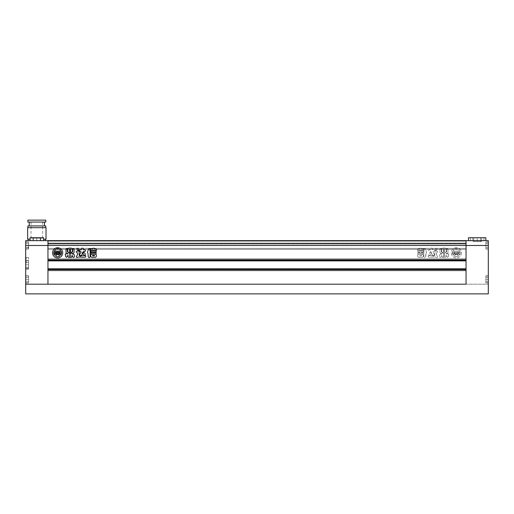 <?xml version="1.0" encoding="UTF-8"?>
<svg xmlns="http://www.w3.org/2000/svg" width="514" height="514" viewBox="0 0 514 514"><rect width="100%" height="100%" fill="white"/><g stroke="black" fill="none" stroke-linecap="round" stroke-linejoin="round"><path stroke-width="0.39" stroke-dasharray="2.57 1.93" d="M481.528 241.612L472.816 241.612L481.528 241.612L481.528 237.744L472.816 237.744L481.528 237.744L481.528 241.612M480.558 241.612L473.786 241.612L480.558 241.612L480.558 237.744L483.944 237.744L470.394 237.744L480.558 237.744L480.558 241.612M485.878 247.42L485.878 243.546L485.878 247.42L488.3 247.42L488.3 242.094L488.3 248.872L488.3 245.486L488.3 247.42L485.878 247.42L485.878 245.486L488.3 245.486L488.3 242.094L488.3 248.872L488.3 240.642L466.044 240.642L466.044 284.197L488.3 284.197L488.3 241.953L488.3 249.014L488.3 241.953L488.3 249.014L488.3 245.486L485.878 245.486L485.878 248.872L485.878 243.546L488.3 243.546L485.878 243.546L485.878 247.42L488.3 247.42L485.878 247.42M485.878 277.419L485.878 281.293L485.878 277.419L488.3 277.419L488.3 281.293L488.3 275.967L488.3 282.745L488.3 277.419L485.878 277.419L485.878 279.353L488.3 279.353L488.3 281.293L488.3 275.967L488.3 282.745L488.3 275.825L488.3 282.886L488.3 275.825L488.3 282.886L488.3 279.353L485.878 279.353L485.878 282.745L485.878 279.353L485.878 281.293L488.3 281.293L485.878 281.293L485.878 277.419L488.3 277.419L485.878 277.419M485.878 279.353L488.3 279.353L485.878 279.353L485.878 282.745L485.878 275.825L485.878 282.886L485.878 279.353M485.878 281.293L488.3 281.293L485.878 281.293M485.878 245.486L488.3 245.486L485.878 245.486L485.878 248.872L485.878 241.953L485.878 245.486M485.878 243.546L488.3 243.546L485.878 243.546M473.786 241.612L473.786 237.744L473.786 241.612M477.172 241.612L477.172 237.744L477.172 241.612M480.558 240.642L470.394 240.642L480.558 240.642M485.878 237.744L472.816 237.744L472.816 241.612L472.816 237.744L468.46 237.744M481.528 240.642L468.46 240.642L481.528 240.642M25.7 293.873L25.7 284.197L488.3 284.197L488.3 293.873L25.7 293.873M461.444 252.837A5.082 5.082 0 0 1 456.361 257.919A5.082 5.082 0 0 1 451.279 252.837A5.082 5.082 0 0 1 456.361 247.761A5.082 5.082 0 0 1 461.444 252.837A5.082 5.082 0 0 1 456.361 257.919A5.082 5.082 0 0 1 451.279 252.837A5.082 5.082 0 0 1 456.361 247.761A5.082 5.082 0 0 1 461.444 252.837M455.365 253.241A0.604 0.604 0 0 1 454.948 252.67L454.363 252.875L454.948 252.67A0.604 0.604 0 0 0 455.365 253.241L455.365 252.111L455.365 253.241M453.38 255.233A3.823 3.823 0 0 1 452.918 251.179A1.606 1.606 0 0 1 453.059 251.834L453.059 253.338L453.059 251.834A1.606 1.606 0 0 0 452.918 251.179A3.823 3.823 0 0 0 453.38 255.233A1.349 1.349 0 0 1 454.003 254.661A1.401 1.401 0 0 1 453.059 253.338A1.401 1.401 0 0 0 454.003 254.661A1.349 1.349 0 0 0 453.38 255.233M52.556 252.837A5.082 5.082 0 0 0 57.639 257.919A5.082 5.082 0 0 0 62.721 252.837A5.082 5.082 0 0 0 57.639 247.761A5.082 5.082 0 0 0 52.556 252.837M58.635 253.241A0.604 0.604 0 0 0 59.052 252.67L59.637 252.875A0.598 0.598 0 0 1 59.579 253.132A2.101 2.101 0 0 1 57.741 254.314L57.741 251.115L60.08 251.115A2.602 2.602 0 0 1 60.594 250.414A3.823 3.823 0 0 0 54.683 250.414A2.602 2.602 0 0 1 55.191 251.115L57.536 251.115L57.536 254.314A2.101 2.101 0 0 1 55.698 253.132A0.598 0.598 0 0 1 55.634 252.875L56.225 252.67A0.604 0.604 0 0 0 56.636 253.241L56.636 252.111L55.377 252.111L55.377 253.312A0.405 0.405 0 0 0 55.461 253.563A2.911 2.911 0 0 0 57.138 254.623A2.307 2.307 0 0 0 55.673 256.12A3.823 3.823 0 0 0 59.598 256.12A2.307 2.307 0 0 0 58.14 254.623A2.911 2.911 0 0 0 59.81 253.563A0.405 0.405 0 0 0 59.894 253.312L59.894 252.111L58.635 252.111L58.635 253.241M60.62 255.233A3.823 3.823 0 0 0 61.082 251.179A1.606 1.606 0 0 0 60.941 251.834L60.941 253.338A1.401 1.401 0 0 1 59.997 254.661A1.349 1.349 0 0 1 60.62 255.233M422.726 253.877C423.523 253.473 423.523 253.068 422.726 252.657L418.293 252.657C417.496 253.061 417.496 253.466 418.293 253.877L422.726 253.877C423.523 253.473 423.523 253.068 422.726 252.657L418.293 252.657C417.496 253.061 417.496 253.466 418.293 253.877L422.726 253.877M423.208 249.084L421.493 248.866C420.69 247.87 420.002 247.902 419.418 248.969L417.914 249.084C417.098 249.553 417.098 250.022 417.914 250.491L423.208 250.491C424.024 250.016 424.024 249.547 423.208 249.084L421.493 248.866C420.69 247.87 420.002 247.902 419.418 248.969L417.914 249.084C417.098 249.553 417.098 250.022 417.914 250.491L423.208 250.491C424.024 250.016 424.024 249.547 423.208 249.084M436.257 248.146L437.228 248.879L435.891 250.826C434.754 250.016 434.876 249.123 436.257 248.146L437.228 248.879L435.891 250.826C434.754 250.016 434.876 249.123 436.257 248.146M446.178 255.439L447.482 257.392C448.381 256.936 448.632 256.216 448.234 255.233C448.632 256.216 448.381 256.936 447.482 257.392L446.178 255.439L445.831 255.407L445.831 256.801C445.291 257.861 444.745 257.861 444.192 256.801L444.192 253.338L446.608 251.809L446.75 248.352L448.015 249.065L448.015 252.425L447.045 253.537L446.011 253.537L445.998 253.974L448.214 253.723C448.985 254.237 448.992 254.745 448.234 255.233C448.992 254.745 448.985 254.237 448.214 253.723L445.998 253.974L446.011 253.537L447.045 253.537L448.015 252.425L448.015 249.065L446.75 248.352L446.608 251.809L444.192 253.338L444.192 256.801C444.745 257.861 445.291 257.861 445.831 256.801L445.831 255.407L446.178 255.439M431.214 253.608L430.379 252.355C428.528 253.46 428.226 254.552 429.486 255.638L431.214 253.608L430.379 252.355C428.528 253.46 428.226 254.552 429.486 255.638L431.214 253.608M488.3 245.486L47.956 245.486L47.956 284.197L466.044 284.197L466.044 240.642L47.956 240.642L47.956 260.874L47.956 260.097L466.044 260.097L47.956 260.097L466.044 260.097L466.044 260.874L47.956 260.874L466.044 260.874L466.044 258.934L47.956 258.934L47.956 270.454L47.956 258.934L466.044 258.934L466.044 270.743L47.956 270.743L47.956 269.098L47.956 270.743L466.044 270.743L466.044 268.809L47.956 268.809L47.956 269.58L47.956 268.809L466.044 268.809L466.044 269.58L47.956 269.58L47.956 284.197L25.7 284.197L25.7 241.953L25.7 248.872L25.7 243.546L25.7 248.872L25.7 243.546L25.7 247.42L25.7 245.486L47.956 245.486L47.956 240.642L47.956 243.064L47.956 240.642L25.7 240.642L25.7 245.486L28.604 245.486L28.604 241.953L28.604 248.872L28.604 245.486L28.604 248.872L28.604 245.486L28.604 247.42L25.7 247.42L28.604 247.42L28.604 245.486L25.7 245.486L28.604 245.486L28.604 243.546L25.7 243.546L28.604 243.546L28.604 245.486L25.7 245.486M431.869 253.145L430.61 251.552L429.241 251.552C428.226 250.98 428.226 250.402 429.241 249.823L430.462 249.823L430.629 248.84L430.462 249.823L429.241 249.823C428.226 250.402 428.226 250.98 429.241 251.552L430.61 251.552L431.869 253.145L431.734 253.672L431.869 253.145M434.169 254.231C435.056 256.685 431.754 255.477 431.734 253.672C431.754 255.477 435.056 256.685 434.169 254.231L432.846 251.712L434.169 254.231M433.09 251.564L433.88 251.564C434.902 250.986 434.902 250.408 433.88 249.83L432.692 249.83L432.531 248.84C431.895 247.876 431.259 247.876 430.629 248.84C431.259 247.876 431.895 247.876 432.531 248.84L432.692 249.83L433.88 249.83C434.902 250.408 434.902 250.986 433.88 251.564L433.09 251.564M437.003 251.076L436.412 251.108L437.003 251.076C438.005 251.603 438.005 252.136 437.003 252.676L436.514 252.83L436.514 254.796L437.767 256.634C437.363 257.681 436.746 257.816 435.93 257.051L428.959 257.263C428.201 257 428.027 256.467 428.438 255.657L432.46 255.664C433.559 256.48 434.394 256.21 434.953 254.867L434.786 254.07L434.953 254.867C434.394 256.21 433.559 256.48 432.46 255.664L428.438 255.657C428.027 256.467 428.201 257 428.959 257.263L435.93 257.051C436.746 257.816 437.363 257.681 437.767 256.634L436.514 254.796L436.514 252.83L437.003 252.676C438.005 252.136 438.005 251.603 437.003 251.076M435.217 251.076L436.412 251.108L435.217 251.076L434.786 254.07L435.217 251.076M425.971 253.614L425.733 256.82C425.129 257.842 424.513 257.842 423.889 256.82L423.889 250.935L424.288 249.772L423.51 248.538L425.219 248.635L426.562 252.181L425.733 253.884L425.733 256.82C425.129 257.842 424.513 257.842 423.889 256.82L423.889 250.935L424.288 249.772L423.51 248.538L425.219 248.635L426.562 252.181L425.971 253.614M446.197 251.731L446.197 248.988L445.31 248.14L442.618 248.14L441.712 248.988L441.712 251.731L442.618 252.56L445.31 252.56L446.197 251.731L446.197 248.988L445.31 248.14L442.618 248.14L441.712 248.988L441.712 251.731L442.618 252.56L445.31 252.56L446.197 251.731M443.826 256.794L443.826 253.351L442.638 253.042L441.34 251.764L441.34 248.667L440.652 248.41L439.933 249.065L439.933 252.477L440.896 253.588L442.027 253.588L442.04 254.019L440.485 254.019L439.637 254.822L439.637 256.871C440.215 257.63 440.8 257.63 441.378 256.871L441.378 255.664L442.258 255.696L442.258 256.794C442.779 257.887 443.306 257.887 443.826 256.794L443.826 253.351L442.638 253.042L441.34 251.764L441.34 248.667L440.652 248.41L439.933 249.065L439.933 252.477L440.896 253.588L442.027 253.588L442.04 254.019L440.485 254.019L439.637 254.822L439.637 256.871C440.215 257.63 440.8 257.63 441.378 256.871L441.378 255.664L442.258 255.696L442.258 256.794C442.779 257.887 443.306 257.887 443.826 256.794M422.739 250.96L418.3 250.96C417.509 251.365 417.509 251.776 418.3 252.181L422.739 252.181C423.53 251.776 423.53 251.365 422.739 250.96L418.3 250.96C417.509 251.365 417.509 251.776 418.3 252.181L422.739 252.181C423.53 251.776 423.53 251.365 422.739 250.96M422.553 257.308L423.356 256.396L423.356 255.028L422.553 254.115L418.447 254.115L417.638 255.028L417.638 256.396L418.447 257.308L422.553 257.308L423.356 256.396L423.356 255.028L422.553 254.115L418.447 254.115L417.638 255.028L417.638 256.396L418.447 257.308L422.553 257.308M466.044 241.13L466.044 240.642L47.956 240.642L466.044 240.642L466.044 243.546L47.956 243.546L47.956 248.384L47.956 243.546L466.044 243.546L466.044 249.354L47.956 249.354L47.956 244.034L47.956 249.354L466.044 249.354L466.044 243.546L47.956 243.546L466.044 243.546L466.044 240.642L47.956 240.642L466.044 240.642L466.044 243.546L47.956 243.546L466.044 243.546L466.044 249.354L47.956 249.354L466.044 249.354L466.044 243.546L47.956 243.546L466.044 243.546L466.044 241.13L47.956 241.13L466.044 241.13M466.044 269.58L47.956 269.58L466.044 269.58M466.044 268.809L47.956 268.809M466.044 270.743L47.956 270.743L466.044 270.743M466.044 258.934L47.956 258.934L466.044 258.934M466.044 260.874L47.956 260.874M78.109 250.826C79.246 250.016 79.124 249.123 77.742 248.146L76.772 248.879L78.109 250.826M82.266 253.672L82.131 253.145L83.39 251.552L84.759 251.552C85.774 250.98 85.774 250.402 84.759 249.823L83.538 249.823L83.371 248.84C82.741 247.876 82.105 247.876 81.469 248.84L81.308 249.83L80.12 249.83C79.098 250.408 79.098 250.986 80.12 251.564L81.154 251.712L79.831 254.231C78.944 256.685 82.246 255.477 82.266 253.672M82.786 253.608L83.621 252.355C85.472 253.46 85.774 254.552 84.514 255.638L82.786 253.608M87.438 252.181L88.267 253.884L88.267 256.82C88.871 257.842 89.487 257.842 90.111 256.82L90.111 250.935L89.712 249.772L90.49 248.538L88.781 248.635L87.438 252.181M67.803 251.731L67.803 248.988L68.69 248.14L71.382 248.14L72.288 248.988L72.288 251.731L71.382 252.56L68.69 252.56L67.803 251.731M70.54 251.667L70.54 251.288L69.576 251.288L69.576 251.667L70.54 251.667M70.54 250.633L70.54 250.254L69.576 250.254L69.576 250.633L70.54 250.633M69.576 249.219L69.576 249.598L70.54 249.598L70.54 249.219L69.576 249.219M67.822 255.439L66.518 257.392C65.619 256.936 65.368 256.216 65.766 255.233C65.008 254.745 65.015 254.237 65.786 253.723L68.002 253.974L67.989 253.537L66.955 253.537L65.985 252.425L65.985 249.065L67.25 248.352L67.392 251.809L69.808 253.338L69.808 256.801C69.255 257.861 68.709 257.861 68.169 256.801L68.169 255.407L67.822 255.439M72.628 256.949L72.622 255.664L71.742 255.696L71.742 256.794C71.221 257.887 70.694 257.887 70.174 256.794L70.174 253.351L71.362 253.042L72.66 251.764L72.66 248.667L73.348 248.41L74.067 249.065L74.067 252.477L73.104 253.588L71.973 253.588L71.96 254.019L73.515 254.019L74.363 254.822L74.363 256.871M73.496 257.411L73.174 257.392M76.997 251.076L78.783 251.076L79.214 251.879L79.047 254.867C79.606 256.21 80.441 256.48 81.54 255.664L85.562 255.657C85.973 256.467 85.799 257 85.041 257.263L78.07 257.051C77.254 257.816 76.637 257.681 76.233 256.634L77.485 254.796L77.485 252.83L76.997 252.676C75.995 252.136 75.995 251.603 76.997 251.076M90.792 249.084L92.507 248.866C93.31 247.87 93.998 247.902 94.582 248.969L96.086 249.084C96.902 249.553 96.902 250.022 96.086 250.491L90.792 250.491C89.976 250.016 89.976 249.547 90.792 249.084M91.261 250.96L95.7 250.96C96.491 251.365 96.491 251.776 95.7 252.181L91.261 252.181C90.47 251.776 90.47 251.365 91.261 250.96M91.274 253.877C90.477 253.473 90.477 253.068 91.274 252.657L95.707 252.657C96.503 253.061 96.503 253.466 95.707 253.877L91.274 253.877M91.447 257.308L90.644 256.396L90.644 255.028L91.447 254.115L95.553 254.115L96.362 255.028L96.362 256.396L95.553 257.308L91.447 257.308M92.571 255.336L92.571 255.901L94.441 255.901L94.441 255.336L92.571 255.336M54.195 251.179A3.823 3.823 0 0 0 54.657 255.233A1.349 1.349 0 0 1 55.274 254.661A1.401 1.401 0 0 1 54.336 253.338L54.336 251.834A1.606 1.606 0 0 0 54.195 251.179M443.46 251.667L443.46 251.288L444.424 251.288L444.424 251.667L443.46 251.667L443.46 251.288L444.424 251.288L444.424 251.667L443.46 251.667M443.46 250.633L443.46 250.254L444.424 250.254L444.424 250.633L443.46 250.633L443.46 250.254L444.424 250.254L444.424 250.633L443.46 250.633M444.424 249.219L444.424 249.598L443.46 249.598L443.46 249.219L444.424 249.219L444.424 249.598L443.46 249.598L443.46 249.219L444.424 249.219M421.429 255.336L421.429 255.901L419.559 255.901L419.559 255.336L421.429 255.336L421.429 255.901L419.559 255.901L419.559 255.336L421.429 255.336M458.809 251.115L456.464 251.115L456.464 254.314L456.464 251.115L458.809 251.115A2.602 2.602 0 0 1 459.317 250.414A3.823 3.823 0 0 0 453.406 250.414A2.602 2.602 0 0 1 453.92 251.115L456.259 251.115L453.92 251.115A2.602 2.602 0 0 0 453.406 250.414A3.823 3.823 0 0 1 459.317 250.414A2.602 2.602 0 0 0 458.809 251.115M458.302 253.132A2.101 2.101 0 0 1 456.464 254.314A2.101 2.101 0 0 0 458.302 253.132A0.598 0.598 0 0 0 458.366 252.875A0.598 0.598 0 0 1 458.302 253.132M458.366 252.875L457.775 252.67A0.604 0.604 0 0 1 457.364 253.241L457.364 252.111L458.623 252.111L458.623 253.312A0.405 0.405 0 0 1 458.539 253.563A2.911 2.911 0 0 1 456.862 254.623A2.307 2.307 0 0 1 458.327 256.12A3.823 3.823 0 0 1 454.402 256.12A2.307 2.307 0 0 1 455.86 254.623A2.911 2.911 0 0 1 454.19 253.563A0.405 0.405 0 0 1 454.106 253.312L454.106 252.111L455.365 252.111L454.106 252.111L454.106 253.312A0.405 0.405 0 0 0 454.19 253.563A2.911 2.911 0 0 0 455.86 254.623A2.307 2.307 0 0 0 454.402 256.12A3.823 3.823 0 0 0 458.327 256.12A2.307 2.307 0 0 0 456.862 254.623A2.911 2.911 0 0 0 458.539 253.563A0.405 0.405 0 0 0 458.623 253.312L458.623 252.111L457.364 252.111L457.364 253.241A0.604 0.604 0 0 0 457.775 252.67L458.366 252.875M454.421 253.132A0.598 0.598 0 0 1 454.363 252.875A0.598 0.598 0 0 0 454.421 253.132A2.101 2.101 0 0 0 456.259 254.314A2.101 2.101 0 0 1 454.421 253.132M456.259 254.314L456.259 251.115L456.259 254.314M459.805 251.179A3.823 3.823 0 0 1 459.343 255.233A3.823 3.823 0 0 0 459.805 251.179A1.606 1.606 0 0 0 459.664 251.834A1.606 1.606 0 0 1 459.805 251.179M458.726 254.661A1.349 1.349 0 0 1 459.343 255.233A1.349 1.349 0 0 0 458.726 254.661A1.401 1.401 0 0 0 459.664 253.338A1.401 1.401 0 0 1 458.726 254.661M459.664 253.338L459.664 251.834L459.664 253.338M30.056 240.642L45.54 240.642L28.122 240.642L36.828 240.642L30.056 240.642L30.056 237.744L43.606 237.744L36.828 237.744L43.606 237.744L43.606 240.642L36.828 240.642L43.606 240.642M28.604 264.838L28.604 269.098L28.604 260.579L28.604 268.95L28.604 264.838L28.604 268.95L28.604 264.838L25.7 264.838L25.7 260.726L25.7 269.098L25.7 260.579L25.7 268.95L25.7 262.423L25.7 268.95L25.7 262.423L25.7 267.261L25.7 264.838L28.604 264.838L28.604 267.261L25.7 267.261L28.604 267.261L28.604 262.423L25.7 262.423L28.604 262.423L28.604 264.838L25.7 264.838L28.604 264.838L28.604 262.423L25.7 262.423L28.604 262.423L28.604 267.261L25.7 267.261L28.604 267.261L28.604 264.838M28.604 279.353L28.604 282.886L28.604 275.825L28.604 282.745L28.604 279.353L28.604 282.745L28.604 279.353L25.7 279.353L25.7 275.967L25.7 282.886L25.7 275.825L25.7 282.745L25.7 277.419L25.7 282.745L25.7 277.419L25.7 281.293L25.7 279.353L28.604 279.353L28.604 281.293L25.7 281.293L28.604 281.293L28.604 277.419L25.7 277.419L28.604 277.419L28.604 279.353L25.7 279.353L28.604 279.353L28.604 277.419L25.7 277.419L28.604 277.419L28.604 281.293L25.7 281.293L28.604 281.293L28.604 279.353M45.785 220.127L27.878 220.127M36.828 238.13L31.02 238.13L36.828 238.13L32.96 238.13L32.96 240.642L36.828 240.642L36.828 238.13L36.828 240.642L32.96 240.642L32.96 238.13L40.702 238.13L40.702 240.642L36.828 240.642L40.702 240.642L40.702 238.13L36.828 238.13L42.636 238.13L36.828 238.13M45.785 222.061L27.878 222.061M45.733 225.935L27.923 225.935M46.022 227.676L27.634 227.676M46.022 239.19L43.606 239.19M30.056 239.19L27.634 239.19M25.7 262.905L25.7 268.713L25.7 262.905M26.182 262.905L26.182 257.578L26.182 262.905M28.604 262.905L28.604 257.578L28.604 262.905M36.828 227.676L27.923 227.676L36.828 227.676M36.828 225.935L29.234 225.935L36.828 225.935M36.828 220.127L42.636 220.127L36.828 220.127M28.604 243.546L25.7 243.546L28.604 243.546L28.604 245.486L28.604 243.546M28.604 247.42L25.7 247.42L28.604 247.42L28.604 245.486L28.604 247.42M33.442 237.744L33.442 240.642L40.214 240.642L33.442 240.642L33.442 237.744L36.828 237.744L36.828 240.642L36.828 237.744L36.828 240.642L36.828 237.744L40.214 237.744L40.214 240.642L40.214 237.744L33.442 237.744L33.442 240.642L33.442 237.744M40.214 237.744L40.214 240.642L40.214 237.744M28.604 246.932L28.604 248.095L28.604 246.932L28.122 246.932L28.122 248.095L28.604 248.095L28.122 248.095L28.122 246.932L28.604 246.932M466.044 260.579L47.956 260.579L466.044 260.579M466.044 259.223L47.956 259.223L466.044 259.223M466.044 270.454L47.956 270.454L466.044 270.454M466.044 269.098L47.956 269.098L466.044 269.098M466.044 243.064L47.956 243.064L466.044 243.064M466.044 244.034L47.956 244.034L466.044 244.034M466.044 248.384L47.956 248.384L466.044 248.384M485.878 248.872L488.3 248.872L485.878 248.872M485.878 282.745L488.3 282.745L485.878 282.745M483.944 240.642L483.944 237.744M485.878 241.953L488.3 241.953L485.878 241.953M485.878 275.825L488.3 275.825L485.878 275.825M485.878 282.886L488.3 282.886L485.878 282.886M485.878 249.014L488.3 249.014L485.878 249.014M470.394 240.642L470.394 237.744M485.878 242.094L488.3 242.094L485.878 242.094M485.878 275.967L488.3 275.967L485.878 275.967M28.604 242.094L25.7 242.094L28.604 242.094M28.604 260.726L25.7 260.726L28.604 260.726M28.604 275.967L25.7 275.967L28.604 275.967M31.02 238.13L31.02 220.127M26.182 268.224L25.7 268.713L26.182 268.224L25.7 268.713L26.182 268.224L28.604 268.224L26.182 268.224M28.604 269.098L25.7 269.098L28.604 269.098M28.604 249.014L25.7 249.014L28.604 249.014M28.604 282.886L25.7 282.886L28.604 282.886M28.604 275.825L25.7 275.825L28.604 275.825M28.604 241.953L25.7 241.953L28.604 241.953M28.604 260.579L25.7 260.579L28.604 260.579M28.604 257.578L26.182 257.578L25.7 257.096L26.182 257.578L25.7 257.096L26.182 257.578L28.604 257.578M42.636 238.13L42.636 220.127M28.604 268.95L25.7 268.95L28.604 268.95M28.604 248.872L25.7 248.872L28.604 248.872M28.604 282.745L25.7 282.745L28.604 282.745"/><path stroke-width="0.77" d="M468.46 240.642L468.46 237.744L485.878 237.744L485.878 240.642M25.7 245.486L25.7 240.642L466.044 240.642L466.044 245.486L466.044 240.642L488.3 240.642L488.3 245.486L466.044 245.486L466.044 260.097L47.956 260.097L47.956 240.642L47.956 284.197L47.956 269.58L466.044 269.58L466.044 284.197L466.044 245.486L25.7 245.486L25.7 293.873L488.3 293.873L488.3 245.486M466.044 284.197L25.7 284.197L466.044 284.197M52.556 252.837A5.082 5.082 0 0 0 57.639 257.919A5.082 5.082 0 0 0 62.721 252.837A5.082 5.082 0 0 0 57.639 247.761A5.082 5.082 0 0 0 52.556 252.837M58.635 253.241A0.604 0.604 0 0 0 59.052 252.67L59.637 252.875A0.598 0.598 0 0 1 59.579 253.132A2.101 2.101 0 0 1 57.741 254.314L57.741 251.115L60.08 251.115A2.602 2.602 0 0 1 60.594 250.414A3.823 3.823 0 0 0 54.683 250.414A2.602 2.602 0 0 1 55.191 251.115L57.536 251.115L57.536 254.314A2.101 2.101 0 0 1 55.698 253.132A0.598 0.598 0 0 1 55.634 252.875L56.225 252.67A0.604 0.604 0 0 0 56.636 253.241L56.636 252.111L55.377 252.111L55.377 253.312A0.405 0.405 0 0 0 55.461 253.563A2.911 2.911 0 0 0 57.138 254.623A2.307 2.307 0 0 0 55.673 256.12A3.823 3.823 0 0 0 59.598 256.12A2.307 2.307 0 0 0 58.14 254.623A2.911 2.911 0 0 0 59.81 253.563A0.405 0.405 0 0 0 59.894 253.312L59.894 252.111L58.635 252.111L58.635 253.241M60.62 255.233A3.823 3.823 0 0 0 61.082 251.179A1.606 1.606 0 0 0 60.941 251.834L60.941 253.338A1.401 1.401 0 0 1 59.997 254.661A1.349 1.349 0 0 1 60.62 255.233M91.274 253.877C90.477 253.473 90.477 253.068 91.274 252.657L95.707 252.657C96.503 253.061 96.503 253.466 95.707 253.877L91.274 253.877M90.792 249.084L92.507 248.866C93.31 247.87 93.998 247.902 94.582 248.969L96.086 249.084C96.902 249.553 96.902 250.022 96.086 250.491L90.792 250.491C89.976 250.016 89.976 249.547 90.792 249.084M70.174 256.794L70.174 253.351L71.362 253.042L72.66 251.764L72.66 248.667L73.348 248.41L74.067 249.065L74.067 252.477L73.104 253.588L71.973 253.588L71.96 254.019L73.515 254.019L74.363 254.822L74.363 256.871C73.785 257.63 73.2 257.63 72.622 256.871L72.622 255.664L71.742 255.696L71.742 256.794C71.221 257.887 70.694 257.887 70.174 256.794M67.803 251.731L67.803 248.988L68.69 248.14L71.382 248.14L72.288 248.988L72.288 251.731L71.382 252.56L68.69 252.56L67.803 251.731M88.029 253.614L88.267 256.82C88.871 257.842 89.487 257.842 90.111 256.82L90.111 250.935L89.712 249.772L90.49 248.538L88.781 248.635L87.438 252.181L88.029 253.614M77.742 248.146L76.772 248.879L78.109 250.826C79.246 250.016 79.124 249.123 77.742 248.146M82.131 253.145L83.39 251.552L84.759 251.552C85.774 250.98 85.774 250.402 84.759 249.823L83.538 249.823L83.371 248.84C82.741 247.876 82.105 247.876 81.469 248.84L81.308 249.83L80.12 249.83C79.098 250.408 79.098 250.986 80.12 251.564L81.154 251.712L79.831 254.231C78.944 256.685 82.246 255.477 82.266 253.672L82.131 253.145M82.786 253.608L83.621 252.355C85.472 253.46 85.774 254.552 84.514 255.638L82.786 253.608M67.822 255.439L66.518 257.392C65.619 256.936 65.368 256.216 65.766 255.233C65.008 254.745 65.015 254.237 65.786 253.723L68.002 253.974L67.989 253.537L66.955 253.537L65.985 252.425L65.985 249.065L67.25 248.352L67.392 251.809L69.808 253.338L69.808 256.801C69.255 257.861 68.709 257.861 68.169 256.801L68.169 255.407L67.822 255.439M76.997 251.076L78.783 251.076L79.214 251.879L79.047 254.867C79.606 256.21 80.441 256.48 81.54 255.664L85.562 255.657C85.973 256.467 85.799 257 85.041 257.263L78.07 257.051C77.254 257.816 76.637 257.681 76.233 256.634L77.485 254.796L77.485 252.83L76.997 252.676C75.995 252.136 75.995 251.603 76.997 251.076M91.261 250.96L95.7 250.96C96.491 251.365 96.491 251.776 95.7 252.181L91.261 252.181C90.47 251.776 90.47 251.365 91.261 250.96M91.447 257.308L90.644 256.396L90.644 255.028L91.447 254.115L95.553 254.115L96.362 255.028L96.362 256.396L95.553 257.308L91.447 257.308M466.044 260.874L47.956 260.874M466.044 268.809L47.956 268.809M70.54 251.667L70.54 251.288L69.576 251.288L69.576 251.667L70.54 251.667M70.54 250.633L70.54 250.254L69.576 250.254L69.576 250.633L70.54 250.633M69.576 249.219L69.576 249.598L70.54 249.598L70.54 249.219L69.576 249.219M73.894 257.379L73.496 257.411M92.571 255.336L92.571 255.901L94.441 255.901L94.441 255.336L92.571 255.336M54.195 251.179A3.823 3.823 0 0 0 54.657 255.233A1.349 1.349 0 0 1 55.274 254.661A1.401 1.401 0 0 1 54.336 253.338L54.336 251.834A1.606 1.606 0 0 0 54.195 251.179M43.606 240.642L43.606 237.744L30.056 237.744L30.056 240.642M36.828 222.061L45.785 222.061L45.785 220.127L27.878 220.127L27.878 222.061L36.828 222.061M27.923 227.676L27.923 225.935L45.733 225.935L45.733 227.676M43.606 239.19L46.022 239.19L46.022 227.676L27.634 227.676L27.634 239.19L30.056 239.19M44.429 225.935L44.429 222.061M45.54 240.642L45.54 239.19M28.122 240.642L28.122 239.19M29.234 225.935L29.234 222.061"/></g></svg>
